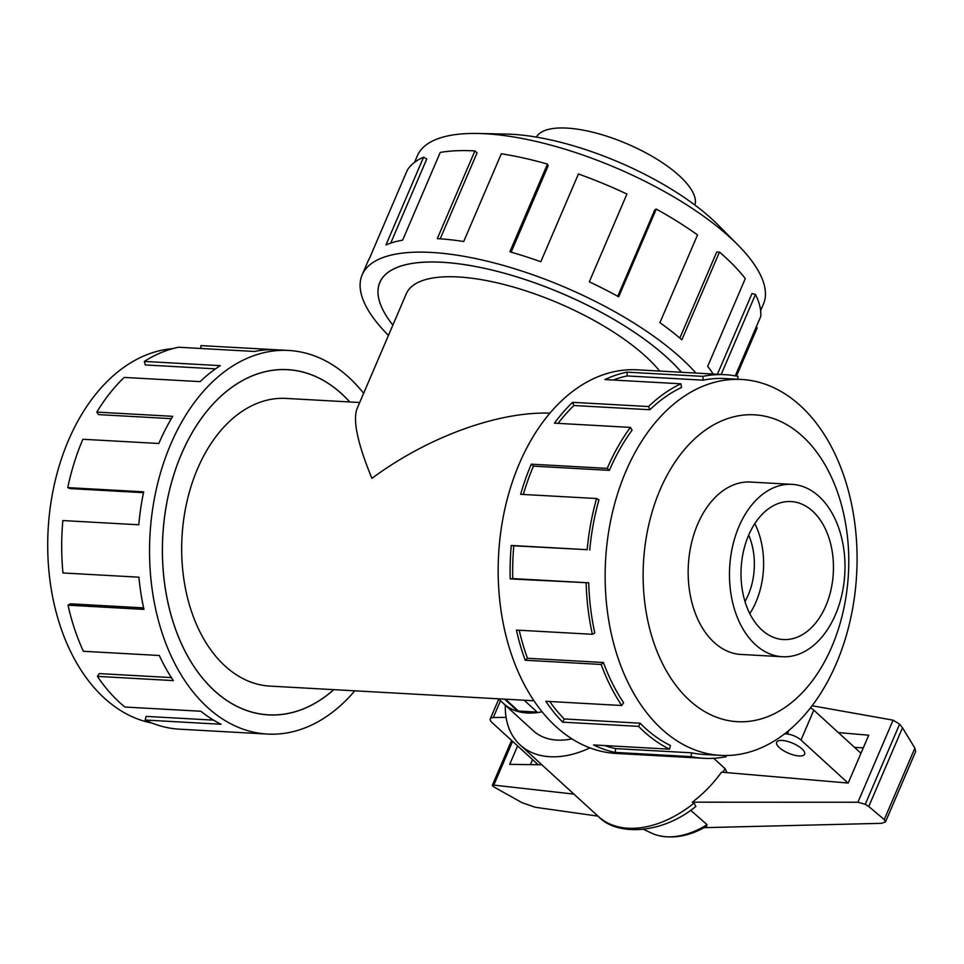 <?xml version="1.0" encoding="UTF-8"?>
<svg xmlns="http://www.w3.org/2000/svg" width="964" height="964" viewBox="0 0 964 964"><rect width="100%" height="100%" fill="white"/><g stroke="black" fill="none" stroke-linecap="round" stroke-linejoin="round"><path stroke-width="1.45" d="M659.701 371.068A144.07 51.369 -156.8 0 0 645.784 356.499A144.07 51.369 -156.8 0 0 506.028 285.019A144.07 51.369 -156.8 0 0 406.29 293.791L357.054 408.664C352.679 420.4 357.632 443.633 371.899 478.361C427.546 437.138 497.713 411.435 549.926 413.134M349.715 401.952A172.833 115.415 93.2 0 0 287.658 369.706A172.833 115.415 93.2 0 0 181.509 453.984A172.833 115.415 93.2 0 0 268.498 714.83A172.833 115.415 93.2 0 0 333.737 689.658M681.44 372.285A172.833 61.624 -156.8 0 0 667.16 357.68A172.833 61.624 -156.8 0 0 499.497 271.944A172.833 61.624 -156.8 0 0 379.852 282.464A172.833 61.624 -156.8 0 0 392.878 325.085A172.881 61.648 23.2 0 1 379.804 282.44A172.881 61.648 23.2 0 1 442.115 262.244A172.881 61.648 23.2 0 1 681.488 372.285M359.692 402.506L286.067 398.421A144.07 96.207 93.2 0 0 197.584 468.685A144.07 96.207 93.2 0 0 270.089 686.115L533.996 700.78M745.003 601.488A55.285 36.909 93.2 0 0 748.269 594.909A55.285 36.909 93.2 0 0 748.679 535.116M518.246 710.902L518.017 711.432A77.337 50.538 132.4 0 1 503.678 703.612L498.4 698.804M518.017 711.432L504.57 699.141M524.151 700.226L537.599 712.516A77.337 50.538 132.4 0 0 542.093 711.757M739.002 526.452A86.314 57.635 93.2 0 0 782.443 656.737A86.314 57.635 93.2 0 0 835.463 614.634A86.314 57.635 93.2 0 0 792.022 484.362A86.314 57.635 93.2 0 0 739.002 526.452M825.835 605.838A69.095 46.139 -86.8 0 1 783.407 639.542A69.095 46.139 -86.8 0 1 748.63 535.249A69.095 46.139 -86.8 0 1 791.07 501.557A69.095 46.139 -86.8 0 1 825.835 605.838M754.812 523.609A69.095 46.139 -86.8 0 1 755.993 601.958A69.095 46.139 -86.8 0 1 749.811 613.61M536.346 137.105A86.314 30.776 23.2 0 1 566.928 128.104A86.314 30.776 23.2 0 1 654.99 158.024A86.314 30.776 23.2 0 1 694.899 205.067M151.914 723.024A188.257 125.706 -86.8 0 1 68.492 440.307A188.257 125.706 -86.8 0 1 172.701 348.643M354.8 690.827A192.101 128.272 -86.8 0 1 267.426 734.062A192.101 128.272 -86.8 0 1 170.749 444.151A192.101 128.272 -86.8 0 1 288.73 350.462A192.101 128.272 -86.8 0 1 363.633 393.324M171.339 418.653L98.665 414.616L96.798 412.11L172.737 416.328A192.101 128.272 93.2 0 0 158.831 443.488L82.88 439.271A192.101 128.272 93.2 0 0 67.745 487.615L143.684 491.833A192.101 128.272 93.2 0 0 138.78 524.778L62.841 520.56A192.101 128.272 93.2 0 0 62.961 572.965L138.9 577.183A192.101 128.272 93.2 0 0 143.961 609.405L68.022 605.175A192.101 128.272 93.2 0 0 83.374 651.278L159.313 655.496A192.101 128.272 93.2 0 0 173.339 680.596L97.4 676.379A192.101 128.272 93.2 0 0 124.946 707.034L200.886 711.251A192.101 128.272 93.2 0 0 221.105 724.265L145.166 720.036A192.101 128.272 93.2 0 0 179.449 729.182L255.388 733.399A192.101 128.272 93.2 0 0 255.496 733.411L267.426 734.062M333.809 689.658A172.881 115.451 -86.8 0 1 268.486 714.89A172.881 115.451 -86.8 0 1 181.485 453.96A172.881 115.451 -86.8 0 1 287.67 369.646A172.881 115.451 -86.8 0 1 349.787 401.952M145.166 720.036L146.07 716.385L213.538 720.132M97.4 676.379L99.256 673.595L171.375 677.596M68.022 605.175L70.456 603.826L143.624 607.886M67.745 487.615L70.191 488.603L143.516 492.676M752.8 482.181A86.374 57.683 93.2 0 0 750.739 482.012A86.374 57.683 93.2 0 0 697.695 524.139A86.374 57.683 93.2 0 0 741.159 654.496A86.374 57.683 93.2 0 0 743.22 654.556M836.294 663.581A188.257 125.706 93.2 0 0 741.545 379.467A188.257 125.706 93.2 0 0 625.925 471.276A188.257 125.706 93.2 0 0 720.674 755.39A188.257 125.706 93.2 0 0 836.294 663.581M831.812 646.748A153.674 102.618 93.2 0 0 802.506 436.282A153.674 102.618 93.2 0 0 660.087 489.76A153.674 102.618 93.2 0 0 689.393 700.226A153.674 102.618 93.2 0 0 831.812 646.748M589.739 550.022A188.257 125.706 -86.8 0 1 598.957 499.894L596.596 498.533L520.656 494.315A192.101 128.272 -86.8 0 1 531.297 464.178L607.236 468.396A192.101 128.272 -86.8 0 1 630.396 427.389L554.457 423.16A192.101 128.272 -86.8 0 1 572.604 402.325L648.543 406.543A192.101 128.272 -86.8 0 1 680.873 383.793L604.934 379.575A192.101 128.272 -86.8 0 1 626.986 372.152L702.925 376.37A192.101 128.272 -86.8 0 1 725.217 374.707L637.349 369.827A192.101 128.272 93.2 0 0 519.379 463.515A192.101 128.272 93.2 0 0 616.044 753.426L703.913 758.307A192.101 128.272 -86.8 0 1 691.104 756.632L615.165 752.414A192.101 128.272 -86.8 0 1 593.583 744.943L669.522 749.173L670.426 745.509A188.257 125.706 -86.8 0 1 640.12 723.181L638.602 726.374L562.663 722.156A192.101 128.272 -86.8 0 1 545.817 701.286L621.756 705.503L623.612 702.72A188.257 125.706 -86.8 0 1 603.416 662.497L601.15 664.461L525.199 660.244A192.101 128.272 -86.8 0 1 516.427 630.082L592.378 634.3L594.812 632.95A188.257 125.706 -86.8 0 1 588.727 582.81L510.209 578.918A192.101 128.272 -86.8 0 1 511.257 545.467L587.197 549.685L513.8 545.805A188.257 125.706 93.2 0 0 512.776 578.593L510.209 578.918M725.217 374.707A192.101 128.272 -86.8 0 1 738.026 376.394L737.677 379.25M702.925 376.37L703.154 380.165A188.257 125.706 -86.8 0 1 725.012 378.551L741.545 379.467M703.154 380.165L627.215 375.948A188.257 125.706 93.2 0 0 613.14 380.033M648.543 406.543L649.869 409.736A188.257 125.706 -86.8 0 1 681.548 387.444L680.873 383.793M649.869 409.736L573.929 405.519A188.257 125.706 93.2 0 0 558.072 423.365M607.236 468.396L609.393 470.36A188.257 125.706 -86.8 0 1 632.083 430.161L630.396 427.389M414.556 162.338L417.388 155.746A188.257 67.119 23.2 0 1 478.06 133.478A188.257 67.119 23.2 0 1 485.229 133.755A188.257 67.119 23.2 0 1 737.725 244.784A188.257 67.119 23.2 0 1 763.44 304.07L760.62 310.661M478.06 133.478L506.04 134.056A153.674 54.791 23.2 0 1 511.896 134.273A153.674 54.791 23.2 0 1 718.023 224.901L737.725 244.784M388.444 335.436A192.101 68.492 23.2 0 1 362.151 274.873A192.101 68.492 23.2 0 1 431.378 252.435A192.101 68.492 23.2 0 1 695.948 373.08M617.743 296.297L654.797 209.863L656.279 209.068L618.671 296.816A192.101 68.492 -156.8 0 0 589.317 281.801L626.925 194.053A192.101 68.492 -156.8 0 0 578.424 173.99L540.816 261.738A192.101 68.492 -156.8 0 0 509.86 251.809L547.468 164.073A192.101 68.492 -156.8 0 0 501.316 153.782L463.708 241.518A192.101 68.492 -156.8 0 0 437.282 238.65L474.891 150.914A192.101 68.492 -156.8 0 0 440.235 152.433L402.627 240.169A192.101 68.492 -156.8 0 0 385.974 244.928L423.582 157.192A192.101 68.492 -156.8 0 0 407.278 170.218L369.67 257.954A192.101 68.492 -156.8 0 0 368.055 261.099L362.151 274.873M423.582 157.192L426.751 159.024L390.709 243.133M502.268 702.322A77.397 50.574 -47.6 0 0 503.63 703.66A77.397 50.574 -47.6 0 0 542.13 711.794M571.965 738.858A77.397 50.574 132.4 0 1 533.285 730.76L503.63 703.66M801.915 748.835A15.207 5.423 23.2 0 1 804.591 754.197A15.207 5.423 23.2 0 1 794.059 755.113A15.207 5.423 23.2 0 1 779.322 747.582A15.207 5.423 23.2 0 1 776.647 742.22A15.207 5.423 23.2 0 1 787.166 741.292A15.207 5.423 23.2 0 1 801.915 748.835M537.117 712.083L518.391 711.034L505.437 699.189M860.96 753.258L813.809 710.155A11.062 3.94 -156.8 0 0 810.555 707.793M538.141 764.705L492.23 722.735A11.062 3.94 23.2 0 1 490.29 718.843A11.062 3.94 23.2 0 1 493.315 717.529L506.076 717.349M509.944 730.628A15.207 5.423 23.2 0 1 509.004 728.362M784.744 733.761L787.347 734.014A11.062 3.94 23.2 0 1 801 740.051L848.007 783.033M493.315 717.529L500.521 700.732M787.347 734.014L788.877 730.447M530.381 764.609L532.538 759.584M854.514 747.365L863.286 747.847M726.976 772.634L725.121 768.718L713.709 758.294M838.367 732.592L868.709 735.207L848.2 783.057L721.518 772.164C713.276 783.624 703.539 793.625 692.309 802.181L857.912 802.241L865.262 804.289L868.757 806.519L884.253 819.569L885.47 821.955L881.458 823.328L704.142 827.654M597.993 816.134L535.225 807.266L521.837 802.602L493.52 786.732L492.303 785.359L493.809 785.106L512.571 741.328M493.809 785.106L573.893 794.107M541.78 764.753L509.691 764.368L517.596 745.919M694.044 803.12A96.737 63.214 132.4 0 1 598.439 816.544C616.864 836.342 662.28 834.221 695.851 806.41L694.044 803.12L692.309 802.181M707.082 824.678A74.553 48.718 132.4 0 1 657.93 835.451C673.523 839.078 689.694 836.053 706.455 826.353L707.082 824.678L690.646 810.266M857.912 802.241L893.098 720.168L812.122 705.744M885.47 821.955L915.643 751.571L914.872 748.112L902.497 727.784L899.605 724.181L893.098 720.168M868.757 806.519L902.497 727.784M589.98 747.883A96.737 63.214 132.4 0 1 520.235 745.039A96.737 63.214 132.4 0 1 505.293 705.166M657.93 835.451A74.553 48.718 132.4 0 1 651.809 833.233L643.578 829.377M474.891 150.914L477.047 152.878L440.199 238.831M756.065 327.35L757.162 327.844L736.484 376.093M735.279 375.864L760.765 316.409A192.101 68.492 -156.8 0 0 755.475 294.442L721.168 374.49M717.397 374.273L752.004 293.538L755.475 294.442M713.179 374.044A192.101 68.492 -156.8 0 0 707.684 366.332L745.293 278.596A192.101 68.492 -156.8 0 0 719.469 252.062L681.861 339.798A192.101 68.492 -156.8 0 0 659.918 322.675L697.526 234.927A192.101 68.492 -156.8 0 0 656.279 209.068M679.825 338.075L716.722 252.002L719.469 252.062M547.468 164.073L548.167 165.772L511.137 252.17M573.929 405.519L572.604 402.325M627.215 375.948L626.986 372.152M703.913 758.307A192.101 128.272 -86.8 0 0 726.205 756.656L726.133 755.523M720.674 755.39L704.13 754.475A188.257 125.706 -86.8 0 1 691.574 752.824L691.104 756.632M691.574 752.824L615.635 748.606L615.165 752.414M604.693 745.57A188.257 125.706 93.2 0 0 615.635 748.606M640.12 723.181L564.181 718.963L562.663 722.156M549.733 701.503A188.257 125.706 93.2 0 0 564.181 718.963M669.522 749.173A192.101 128.272 -86.8 0 1 638.602 726.374M603.416 662.497L527.477 658.279L525.199 660.244M519.21 630.239A188.257 125.706 93.2 0 0 527.477 658.279M621.756 705.503A192.101 128.272 -86.8 0 1 601.15 664.461M588.727 582.81L512.776 578.593M513.8 545.805L511.257 545.467M592.378 634.3A192.101 128.272 -86.8 0 1 586.148 583.136M609.393 470.36L533.441 466.142A188.257 125.706 93.2 0 0 523.356 494.46M533.441 466.142L531.297 464.178M587.197 549.685A192.101 128.272 -86.8 0 1 596.596 498.533M200.813 348.474L200.97 345.594L276.909 349.812A192.101 128.272 93.2 0 0 276.801 349.799A192.101 128.272 93.2 0 0 254.508 351.462L178.569 347.245A192.101 128.272 93.2 0 0 144.335 361.428L220.286 365.645A192.101 128.272 93.2 0 0 200.126 381.636L124.187 377.418A192.101 128.272 93.2 0 0 96.798 412.11M215.526 368.851L145.263 364.946L144.335 361.428M801 740.051L813.809 710.155M884.253 819.569L914.872 748.112M865.262 804.289L899.605 724.181M725.121 768.718A96.737 63.214 132.4 0 1 722.747 772.26M284.754 369.537L287.658 369.706M380.467 281.03L379.852 282.464M739.099 654.327L782.443 656.737M490.29 718.843L498.75 699.117M492.303 785.359L511.559 740.412M520.235 745.039L598.439 816.544M288.73 350.462L276.801 349.799M748.679 481.952L792.022 484.362M265.582 714.673L268.498 714.83"/></g></svg>
